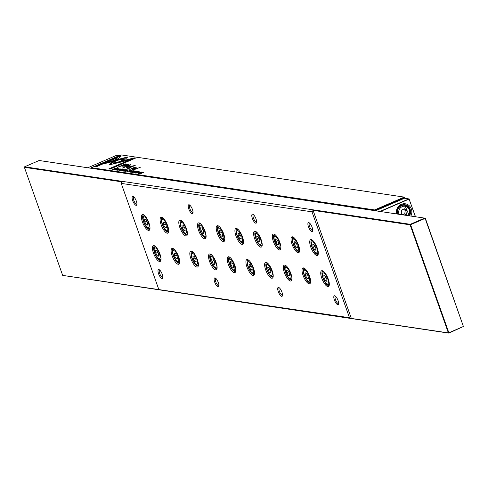 <?xml version="1.0" encoding="UTF-8"?>
<svg xmlns="http://www.w3.org/2000/svg" width="488" height="488" viewBox="0 0 488 488"><rect width="100%" height="100%" fill="white"/><g stroke="black" fill="none" stroke-linecap="round" stroke-linejoin="round"><path stroke-width="0.73" d="M396.421 213.768A8.4 7.759 -81.5 0 1 401.325 204.338A8.4 7.759 -81.5 0 1 409.932 206.442A8.4 7.759 -81.5 0 1 410.914 215.928M409.572 215.733A7.412 6.85 98.5 0 0 404.796 204.722A7.412 6.85 98.5 0 0 401.276 205.192A7.412 6.85 98.5 0 0 397.012 213.86M402.905 214.732L404.735 213.939L405.247 210.554L403.637 209.175M404.772 215.013L406.602 214.22L407.114 210.834L404.662 208.736L401.697 210.017L401.191 213.402L402.71 214.708M404.735 213.939L406.602 214.22M405.247 210.554L407.114 210.834M404.613 205.192A7.412 6.85 98.5 0 0 403.503 204.661M415.331 216.587L409.127 199.055L380.603 211.408M380.17 211.347L408.987 198.866L415.465 216.611M409.219 198.976L404.57 198.207L375.754 210.688M119.212 155.66L116.644 155.282L87.828 167.762M309.593 223.095A3.953 1.311 -113.4 0 0 309.502 223.12A3.953 1.311 -113.4 0 0 309.581 226.524A3.953 1.311 -113.4 0 0 312.643 230.379A3.953 1.311 -113.4 0 0 312.729 230.33M308.471 226.81A4.843 1.604 66.6 0 1 309.02 222.699A4.843 1.604 66.6 0 1 312.137 227.353A4.843 1.604 66.6 0 1 312.625 231.019A4.843 1.604 66.6 0 1 310.807 230.873A4.843 1.604 66.6 0 1 308.471 226.81M335.5 296.246A3.953 1.311 -113.4 0 0 335.409 296.277A3.953 1.311 -113.4 0 0 335.482 299.681A3.953 1.311 -113.4 0 0 338.55 303.53A3.953 1.311 -113.4 0 0 338.629 303.481M334.378 299.961A4.843 1.604 66.6 0 1 334.927 295.85A4.843 1.604 66.6 0 1 338.044 300.51A4.843 1.604 66.6 0 1 338.532 304.17A4.843 1.604 66.6 0 1 336.714 304.024A4.843 1.604 66.6 0 1 334.378 299.961M253.492 214.732A3.953 1.311 -113.4 0 0 253.4 214.757A3.953 1.311 -113.4 0 0 253.473 218.16A3.953 1.311 -113.4 0 0 256.542 222.009A3.953 1.311 -113.4 0 0 256.621 221.967M252.369 218.447A4.843 1.604 66.6 0 1 252.918 214.336A4.843 1.604 66.6 0 1 256.035 218.99A4.843 1.604 66.6 0 1 256.523 222.656A4.843 1.604 66.6 0 1 254.706 222.51A4.843 1.604 66.6 0 1 252.369 218.447M279.392 287.883A3.953 1.311 -113.4 0 0 279.307 287.908A3.953 1.311 -113.4 0 0 279.38 291.312A3.953 1.311 -113.4 0 0 282.448 295.167A3.953 1.311 -113.4 0 0 282.528 295.118M278.27 291.598A4.843 1.604 66.6 0 1 278.819 287.487A4.843 1.604 66.6 0 1 281.936 292.141A4.843 1.604 66.6 0 1 282.424 295.807A4.843 1.604 66.6 0 1 280.612 295.661A4.843 1.604 66.6 0 1 278.27 291.598M215.806 278.404A3.953 1.311 -113.4 0 0 215.72 278.428A3.953 1.311 -113.4 0 0 215.794 281.832A3.953 1.311 -113.4 0 0 218.862 285.681A3.953 1.311 -113.4 0 0 218.941 285.639M214.689 282.119A4.843 1.604 66.6 0 1 215.239 278.007A4.843 1.604 66.6 0 1 218.356 282.662A4.843 1.604 66.6 0 1 218.838 286.328A4.843 1.604 66.6 0 1 217.026 286.181A4.843 1.604 66.6 0 1 214.689 282.119M189.905 205.253A3.953 1.311 -113.4 0 0 189.814 205.277A3.953 1.311 -113.4 0 0 189.887 208.681A3.953 1.311 -113.4 0 0 192.955 212.53A3.953 1.311 -113.4 0 0 193.041 212.487M188.783 208.968A4.843 1.604 66.6 0 1 189.332 204.856A4.843 1.604 66.6 0 1 192.449 209.511A4.843 1.604 66.6 0 1 192.937 213.171A4.843 1.604 66.6 0 1 191.119 213.03A4.843 1.604 66.6 0 1 188.783 208.968M133.797 196.884A3.953 1.311 -113.4 0 0 133.712 196.914A3.953 1.311 -113.4 0 0 133.785 200.318A3.953 1.311 -113.4 0 0 136.853 204.167A3.953 1.311 -113.4 0 0 136.933 204.124M132.681 200.599A4.843 1.604 66.6 0 1 133.23 196.487A4.843 1.604 66.6 0 1 136.341 201.148A4.843 1.604 66.6 0 1 136.829 204.808A4.843 1.604 66.6 0 1 135.017 204.667A4.843 1.604 66.6 0 1 132.681 200.599M159.704 270.035A3.953 1.311 -113.4 0 0 159.613 270.065A3.953 1.311 -113.4 0 0 159.692 273.469A3.953 1.311 -113.4 0 0 162.754 277.318A3.953 1.311 -113.4 0 0 162.839 277.276M158.582 273.756A4.843 1.604 66.6 0 1 159.131 269.644A4.843 1.604 66.6 0 1 162.248 274.299A4.843 1.604 66.6 0 1 162.736 277.959A4.843 1.604 66.6 0 1 160.918 277.818A4.843 1.604 66.6 0 1 158.582 273.756M153.452 253.065A8.595 2.855 66.6 0 1 154.428 245.769A8.595 2.855 66.6 0 1 159.96 254.041A8.595 2.855 66.6 0 1 160.826 260.537A8.595 2.855 66.6 0 1 157.606 260.287A8.595 2.855 66.6 0 1 153.452 253.065M154.971 246.092A7.71 2.556 -113.4 0 0 154.415 246.147A7.71 2.556 -113.4 0 0 154.562 252.784A7.71 2.556 -113.4 0 0 160.54 260.293A7.71 2.556 -113.4 0 0 160.961 259.927M190.857 258.646A8.595 2.855 66.6 0 1 191.833 251.344A8.595 2.855 66.6 0 1 197.365 259.616A8.595 2.855 66.6 0 1 198.232 266.113A8.595 2.855 66.6 0 1 195.005 265.862A8.595 2.855 66.6 0 1 190.857 258.646M192.37 251.668A7.71 2.556 -113.4 0 0 191.821 251.723A7.71 2.556 -113.4 0 0 191.961 258.359A7.71 2.556 -113.4 0 0 197.945 265.868A7.71 2.556 -113.4 0 0 198.366 265.502M228.262 264.221A8.595 2.855 66.6 0 1 229.238 256.92A8.595 2.855 66.6 0 1 234.771 265.191A8.595 2.855 66.6 0 1 235.631 271.694A8.595 2.855 66.6 0 1 232.41 271.438A8.595 2.855 66.6 0 1 228.262 264.221M229.775 257.243A7.71 2.556 -113.4 0 0 229.22 257.298A7.71 2.556 -113.4 0 0 229.366 263.935A7.71 2.556 -113.4 0 0 235.35 271.444A7.71 2.556 -113.4 0 0 235.771 271.078M265.661 269.797A8.595 2.855 66.6 0 1 266.637 262.495A8.595 2.855 66.6 0 1 272.17 270.767A8.595 2.855 66.6 0 1 273.036 277.269A8.595 2.855 66.6 0 1 269.815 277.013A8.595 2.855 66.6 0 1 265.661 269.797M267.18 262.819A7.71 2.556 -113.4 0 0 266.625 262.873A7.71 2.556 -113.4 0 0 266.771 269.51A7.71 2.556 -113.4 0 0 272.749 277.019A7.71 2.556 -113.4 0 0 273.17 276.653M303.066 275.372A8.595 2.855 66.6 0 1 304.042 268.077A8.595 2.855 66.6 0 1 309.575 276.342A8.595 2.855 66.6 0 1 310.441 282.845A8.595 2.855 66.6 0 1 307.214 282.589A8.595 2.855 66.6 0 1 303.066 275.372M304.579 268.394A7.71 2.556 -113.4 0 0 304.024 268.449A7.71 2.556 -113.4 0 0 304.17 275.092A7.71 2.556 -113.4 0 0 310.154 282.595A7.71 2.556 -113.4 0 0 310.575 282.229M142.447 221.979A8.595 2.855 66.6 0 1 143.423 214.677A8.595 2.855 66.6 0 1 148.95 222.949A8.595 2.855 66.6 0 1 149.816 229.451A8.595 2.855 66.6 0 1 146.595 229.195A8.595 2.855 66.6 0 1 142.447 221.979M143.96 215.001A7.71 2.556 -113.4 0 0 143.405 215.055A7.71 2.556 -113.4 0 0 143.551 221.692A7.71 2.556 -113.4 0 0 149.529 229.201A7.71 2.556 -113.4 0 0 149.95 228.835M161.144 224.767A8.595 2.855 66.6 0 1 162.12 217.465A8.595 2.855 66.6 0 1 167.652 225.737A8.595 2.855 66.6 0 1 168.519 232.239A8.595 2.855 66.6 0 1 165.298 231.983A8.595 2.855 66.6 0 1 161.144 224.767M162.663 217.788A7.71 2.556 -113.4 0 0 162.107 217.843A7.71 2.556 -113.4 0 0 162.254 224.48A7.71 2.556 -113.4 0 0 168.232 231.989A7.71 2.556 -113.4 0 0 168.653 231.623M179.846 227.554A8.595 2.855 66.6 0 1 180.822 220.253A8.595 2.855 66.6 0 1 186.355 228.524A8.595 2.855 66.6 0 1 187.221 235.027A8.595 2.855 66.6 0 1 184 234.771A8.595 2.855 66.6 0 1 179.846 227.554M181.365 220.576A7.71 2.556 -113.4 0 0 180.81 220.631A7.71 2.556 -113.4 0 0 180.956 227.274A7.71 2.556 -113.4 0 0 186.934 234.777A7.71 2.556 -113.4 0 0 187.355 234.411M198.549 230.342A8.595 2.855 66.6 0 1 199.525 223.046A8.595 2.855 66.6 0 1 205.058 231.312A8.595 2.855 66.6 0 1 205.924 237.815A8.595 2.855 66.6 0 1 202.697 237.558A8.595 2.855 66.6 0 1 198.549 230.342M200.062 223.364A7.71 2.556 -113.4 0 0 199.507 223.419A7.71 2.556 -113.4 0 0 199.653 230.061A7.71 2.556 -113.4 0 0 205.637 237.564A7.71 2.556 -113.4 0 0 206.058 237.198M217.251 233.13A8.595 2.855 66.6 0 1 218.227 225.834A8.595 2.855 66.6 0 1 223.76 234.1A8.595 2.855 66.6 0 1 224.626 240.602A8.595 2.855 66.6 0 1 221.399 240.346A8.595 2.855 66.6 0 1 217.251 233.13M218.764 226.151A7.71 2.556 -113.4 0 0 218.209 226.206A7.71 2.556 -113.4 0 0 218.356 232.849A7.71 2.556 -113.4 0 0 224.34 240.352A7.71 2.556 -113.4 0 0 224.761 239.986M235.954 235.917A8.595 2.855 66.6 0 1 236.93 228.622A8.595 2.855 66.6 0 1 242.463 236.887A8.595 2.855 66.6 0 1 243.323 243.39A8.595 2.855 66.6 0 1 240.102 243.134A8.595 2.855 66.6 0 1 235.954 235.917M237.467 228.939A7.71 2.556 -113.4 0 0 236.912 229A7.71 2.556 -113.4 0 0 237.058 235.637A7.71 2.556 -113.4 0 0 243.042 243.146A7.71 2.556 -113.4 0 0 243.463 242.78M254.651 238.705A8.595 2.855 66.6 0 1 255.627 231.41A8.595 2.855 66.6 0 1 261.159 239.675A8.595 2.855 66.6 0 1 262.026 246.178A8.595 2.855 66.6 0 1 258.805 245.921A8.595 2.855 66.6 0 1 254.651 238.705M256.169 231.727A7.71 2.556 -113.4 0 0 255.614 231.788A7.71 2.556 -113.4 0 0 255.761 238.425A7.71 2.556 -113.4 0 0 261.739 245.934A7.71 2.556 -113.4 0 0 262.16 245.568M273.353 241.493A8.595 2.855 66.6 0 1 274.329 234.197A8.595 2.855 66.6 0 1 279.862 242.463A8.595 2.855 66.6 0 1 280.728 248.965A8.595 2.855 66.6 0 1 277.507 248.709A8.595 2.855 66.6 0 1 273.353 241.493M274.872 234.514A7.71 2.556 -113.4 0 0 274.317 234.576A7.71 2.556 -113.4 0 0 274.463 241.212A7.71 2.556 -113.4 0 0 280.441 248.721A7.71 2.556 -113.4 0 0 280.862 248.355M292.056 244.281A8.595 2.855 66.6 0 1 293.032 236.985A8.595 2.855 66.6 0 1 298.565 245.25A8.595 2.855 66.6 0 1 299.431 251.753A8.595 2.855 66.6 0 1 296.204 251.503A8.595 2.855 66.6 0 1 292.056 244.281M293.575 237.302A7.71 2.556 -113.4 0 0 293.02 237.363A7.71 2.556 -113.4 0 0 293.166 244A7.71 2.556 -113.4 0 0 299.144 251.509A7.71 2.556 -113.4 0 0 299.565 251.143M321.769 278.16A8.595 2.855 66.6 0 1 322.745 270.864A8.595 2.855 66.6 0 1 328.278 279.13A8.595 2.855 66.6 0 1 329.138 285.632A8.595 2.855 66.6 0 1 325.917 285.376A8.595 2.855 66.6 0 1 321.769 278.16M323.282 271.182A7.71 2.556 -113.4 0 0 322.727 271.243A7.71 2.556 -113.4 0 0 322.873 277.879A7.71 2.556 -113.4 0 0 328.857 285.389A7.71 2.556 -113.4 0 0 329.278 285.022M310.758 247.068A8.595 2.855 66.6 0 1 311.734 239.773A8.595 2.855 66.6 0 1 317.267 248.044A8.595 2.855 66.6 0 1 318.133 254.541A8.595 2.855 66.6 0 1 314.906 254.291A8.595 2.855 66.6 0 1 310.758 247.068M312.271 240.096A7.71 2.556 -113.4 0 0 311.716 240.151A7.71 2.556 -113.4 0 0 311.863 246.788A7.71 2.556 -113.4 0 0 317.847 254.297A7.71 2.556 -113.4 0 0 318.267 253.931M284.364 272.585A8.595 2.855 66.6 0 1 285.34 265.283A8.595 2.855 66.6 0 1 290.872 273.554A8.595 2.855 66.6 0 1 291.739 280.057A8.595 2.855 66.6 0 1 288.512 279.801A8.595 2.855 66.6 0 1 284.364 272.585M285.883 265.606A7.71 2.556 -113.4 0 0 285.327 265.661A7.71 2.556 -113.4 0 0 285.474 272.304A7.71 2.556 -113.4 0 0 291.452 279.807A7.71 2.556 -113.4 0 0 291.873 279.441M246.959 267.009A8.595 2.855 66.6 0 1 247.934 259.707A8.595 2.855 66.6 0 1 253.467 267.979A8.595 2.855 66.6 0 1 254.333 274.482A8.595 2.855 66.6 0 1 251.113 274.226A8.595 2.855 66.6 0 1 246.959 267.009M248.477 260.031A7.71 2.556 -113.4 0 0 247.922 260.086A7.71 2.556 -113.4 0 0 248.069 266.722A7.71 2.556 -113.4 0 0 254.047 274.232A7.71 2.556 -113.4 0 0 254.468 273.866M209.559 261.434A8.595 2.855 66.6 0 1 210.535 254.132A8.595 2.855 66.6 0 1 216.068 262.404A8.595 2.855 66.6 0 1 216.934 268.906A8.595 2.855 66.6 0 1 213.707 268.65A8.595 2.855 66.6 0 1 209.559 261.434M211.072 254.455A7.71 2.556 -113.4 0 0 210.517 254.51A7.71 2.556 -113.4 0 0 210.663 261.147A7.71 2.556 -113.4 0 0 216.648 268.656A7.71 2.556 -113.4 0 0 217.069 268.29M172.154 255.858A8.595 2.855 66.6 0 1 173.13 248.557A8.595 2.855 66.6 0 1 178.663 256.828A8.595 2.855 66.6 0 1 179.529 263.325A8.595 2.855 66.6 0 1 176.308 263.075A8.595 2.855 66.6 0 1 172.154 255.858M173.673 248.88A7.71 2.556 -113.4 0 0 173.118 248.935A7.71 2.556 -113.4 0 0 173.264 255.572A7.71 2.556 -113.4 0 0 179.242 263.081A7.71 2.556 -113.4 0 0 179.663 262.715M425.329 218.227L39.156 160.503L24.614 166.804L410.31 224.309L424.853 218.008L425.329 218.227L463.405 326.478L425.133 218.398L410.591 224.694L410.31 224.309L410.097 224.822L313.076 210.352L351.348 318.438L448.374 332.901L410.097 224.822L410.591 224.694L448.862 332.779L463.405 326.478L448.844 333.121L448.862 332.779L448.374 332.901L448.844 333.121L62.671 275.397L349.487 317.719L351.348 318.438M463.386 326.82L463.6 326.307M177.132 256.346L177.455 258.994L176.162 258.805L174.539 255.962L174.216 253.315L175.515 253.51L177.132 256.346M176.442 255.139L174.539 255.962M177.37 258.28L176.162 258.805M214.537 261.928L214.86 264.569L213.561 264.38L211.944 261.537L211.621 258.89L212.914 259.085L214.537 261.928M213.848 260.714L211.944 261.537M214.775 263.856L213.561 264.38M251.936 267.503L252.266 270.151L250.966 269.956L249.35 267.113L249.026 264.466L250.32 264.661L251.936 267.503M251.247 266.289L249.35 267.113M252.174 269.431L250.966 269.956M289.341 273.079L289.665 275.726L288.371 275.531L286.749 272.688L286.425 270.047L287.725 270.236L289.341 273.079M288.652 271.865L286.749 272.688M289.579 275.006L288.371 275.531M313.144 247.178L314.766 250.021L316.059 250.21L315.736 247.562L314.113 244.726L312.82 244.531L313.144 247.178L315.047 246.355M315.974 249.496L314.766 250.021M326.746 278.654L327.07 281.301L325.77 281.106L324.154 278.27L323.831 275.622L325.124 275.811L326.746 278.654M326.057 277.446L324.154 278.27M326.978 280.582L325.77 281.106M294.441 244.39L296.064 247.227L297.357 247.422L297.033 244.775L295.417 241.938L294.118 241.743L294.441 244.39L296.344 243.567M297.271 246.708L296.064 247.227M275.738 241.603L277.361 244.439L278.654 244.634L278.331 241.987L276.714 239.15L275.415 238.955L275.738 241.603L277.642 240.779M278.569 243.921L277.361 244.439M257.042 238.815L258.658 241.651L259.958 241.847L259.628 239.199L258.012 236.363L256.719 236.168L257.042 238.815L258.939 237.991M259.866 241.133L258.658 241.651M238.339 236.027L239.956 238.864L241.255 239.059L240.932 236.412L239.309 233.569L238.016 233.38L238.339 236.027L240.242 235.204M241.163 238.339L239.956 238.864M219.637 233.24L221.253 236.076L222.552 236.271L222.229 233.624L220.606 230.781L219.313 230.592L219.637 233.24L221.54 232.416M222.467 235.551L221.253 236.076M200.934 230.452L202.557 233.288L203.85 233.484L203.526 230.836L201.91 227.994L200.611 227.804L200.934 230.452L202.837 229.628M203.764 232.764L202.557 233.288M182.231 227.658L183.854 230.501L185.147 230.696L184.824 228.049L183.207 225.206L181.908 225.017L182.231 227.658L184.135 226.835M185.062 229.976L183.854 230.501M163.535 224.87L165.151 227.713L166.445 227.908L166.121 225.261L164.505 222.418L163.212 222.223L163.535 224.87L165.432 224.047M166.359 227.188L165.151 227.713M144.832 222.083L146.449 224.925L147.748 225.114L147.425 222.473L145.802 219.631L144.509 219.435L144.832 222.083L146.729 221.259M147.657 224.401L146.449 224.925M308.044 275.866L308.367 278.514L307.074 278.319L305.451 275.482L305.128 272.835L306.421 273.024L308.044 275.866M307.355 274.659L305.451 275.482M308.282 277.794L307.074 278.319M270.639 270.291L270.962 272.938L269.669 272.743L268.046 269.901L267.723 267.259L269.022 267.448L270.639 270.291M269.949 269.077L268.046 269.901M270.877 272.219L269.669 272.743M233.24 264.716L233.563 267.357L232.264 267.168L230.647 264.325L230.324 261.678L231.617 261.873L233.24 264.716M232.55 263.502L230.647 264.325M233.471 266.643L232.264 267.168M195.834 259.134L196.158 261.781L194.864 261.592L193.242 258.75L192.919 256.102L194.218 256.298L195.834 259.134M195.145 257.926L193.242 258.75M196.072 261.068L194.864 261.592M158.429 253.559L158.752 256.206L157.459 256.011L155.843 253.174L155.519 250.527L156.813 250.722L158.429 253.559M157.74 252.351L155.843 253.174M158.667 255.492L157.459 256.011M313.076 210.352L311.991 211.829L349.487 317.719M311.991 211.829L121.231 183.39L158.728 289.28M121.231 183.39L121.421 181.78L24.4 167.317L62.671 275.397M24.4 167.317L24.614 166.804M130.705 170.568L130.101 170.275L126.996 171.624L130.631 170.355L130.266 170.794M118.053 170.251L118.828 169.501L120.524 169.007L120.536 169.324L120.871 168.872L118.602 169.476L117.638 170.257L119.084 169.952L117.907 170.056L118.053 170.471M120.536 169.324L120.951 169.098M134.017 172.667L137.128 171.319L134.017 172.667M109.702 164.755L118.755 162.583L119.95 161.528L113.118 163.279L115.754 160.93L112.704 161.711L109.66 164.419L109.782 164.761M128.478 164.56L125.416 163.876L117.077 167.488L121.268 165.975L122.884 166.219L127.136 165.45L128.472 164.493M135.829 172.41L135.219 172.88L136.738 172.551L137.238 171.806L138.135 171.916L138.446 171.489L137 171.782L135.633 172.874M136.567 172.166L136.524 172.642M138.135 171.776L138.525 171.715M136.738 172.551L137.238 171.806M135.615 172.514L135.219 172.88M139.464 173.478L142.295 172.368L140.648 173.655L143.759 172.313L141.044 173.38L142.575 172.136L139.464 173.478M135.231 167.872L134.536 168.622L132.01 169.714L132.498 169.787L135.158 168.641L135.951 167.628L133.962 167.848L134.712 167.506L134.224 167.433L129.771 169.385L135.231 167.872L135.652 168.409M136.365 167.811L135.951 167.628L136.225 168.067M128.076 169.129L129.619 168.793L128.076 169.129M122.457 161.668L127.826 156.916L107.415 162.144L103.169 163.986L123.574 158.759L119.42 162.437L122.457 161.668M105.853 163.297L124.916 158.112L124.769 157.697L124.916 158.112L127.118 157.545M122.781 169.397L119.481 170.532L122.878 169.232M404.778 198.238L404.235 197.103L121.024 154.879L91.421 167.701L374.638 209.925L404.235 197.103L405.046 198.274M141.343 172.166L138.043 173.301L141.441 171.996M132.974 172.477L133.755 171.727L135.444 171.233L135.457 171.544L135.792 171.093L133.523 171.697L132.565 172.484L134.005 172.179L132.834 172.282L132.974 172.691M135.457 171.544L135.871 171.319M116.431 169.513L115.821 169.983L117.334 169.659L117.84 168.915L118.73 169.025L119.048 168.598L117.602 168.891L116.236 169.983M117.169 169.275L117.126 169.745M118.737 168.885L119.127 168.824M117.334 169.659L117.84 168.915M116.211 169.623L115.821 169.983M130.387 172.13L131.345 172.27L131.717 172.111L130.961 171.996L134.438 170.922L133.499 170.782L130.387 172.13M133.486 169.934L140.416 167.219L133.486 169.934M120.06 155.733L94.562 166.774L95.88 166.969L117.144 157.758L114.412 160.18L117.468 159.399L121.384 155.928L120.06 155.733L121.006 156.264M128.002 170.172L127.386 169.867L124.281 171.215L125.886 170.635L126.13 170.861L125.343 171.373L127.612 170.373M126.349 170.885L127.35 170.361L127.197 170.068L126.557 170.519M114.619 169.775L117.73 168.427L114.619 169.775M122.622 170.971L123.58 171.111L123.946 170.952L123.196 170.837L126.673 169.763L125.733 169.623L122.622 170.971M136.719 173.069L139.83 171.727L136.719 173.069M121.469 170.8L125.142 169.531L121.847 170.574L123.83 169.336L121.469 170.8M127.057 167.604L133.102 166.06L127.032 168.933L135.231 165.383L128.008 167.079L130.723 164.712L130.302 164.645L122.104 168.201L129.021 165.444L126.666 167.543L127.057 167.604M132.364 170.824L131.754 170.519L128.643 171.868L130.503 171.325L129.71 172.026L131.974 171.026M130.711 171.538L131.717 171.014L131.754 170.519M116.174 168.512L115.638 168.116L112.527 169.464L113.924 169.458L116.327 168.378M134.328 157.862L124.318 160.418L123.122 161.479L130.07 159.704L108.83 168.903L110.142 169.098L135.64 158.057L134.328 157.862L134.969 158.344M404.711 197.323L375.01 210.578M374.449 210.493L91.232 168.269M374.918 210.31L374.638 209.925L374.424 210.438L374.918 210.31M91.213 168.214L91.421 167.701M138.427 173.496L138.287 173.088L140.91 172.057L138.452 173.295M141.172 172.526L140.91 172.057M117.285 169.598L117.742 169.305M95.38 166.896L120.207 156.142M115.272 159.96L117.291 158.173L117.144 157.758M119.865 170.733L119.719 170.318L122.348 169.287L119.889 170.525M122.61 169.757L122.348 169.287M107.561 162.559L107.415 162.144M120.274 162.223L123.714 159.167L123.574 158.759M135.512 168.012L136.097 168.043M136.683 172.49L137.146 172.197M127.386 170.464L127.49 170.111M126.398 170.861L126.264 170.471M133.151 166.201L133.627 166.072M130.418 164.974L130.302 164.645M129.088 165.645L130.198 165.17M127.27 167.549L129.167 165.859L129.021 165.444M125.257 164.419L128.625 164.968M121.567 166.024L122.287 165.713M124.416 166.262L122.378 165.975L122.232 165.56L123.775 165.792L126.38 165.383L127.228 164.828L124.965 164.377L122.232 165.56M127.228 164.828L127.325 165.365M125.562 164.291L125.416 163.876M113.118 163.279L113.265 163.687L119.237 162.156M109.879 164.767L112.85 162.12L115.046 161.559M112.85 162.12L112.704 161.711M131.754 171.117L131.565 170.721L130.924 171.166M130.766 171.508L130.631 171.123M129.235 170.934L130.235 170.501L128.942 170.891L129.29 171.093M130.083 170.873L130.235 170.501M113.423 169.379L115.784 168.336L113.1 169.336L113.478 169.543M116.065 168.817L115.784 168.336M123.983 161.26L134.468 158.271M124.464 160.833L124.318 160.418M109.641 169.025L130.217 160.113L130.07 159.704M397.58 213.939A6.917 6.393 -81.5 0 1 401.508 205.661A6.917 6.393 -81.5 0 1 404.796 205.222A6.917 6.393 -81.5 0 1 409.157 215.666M408.529 215.574A5.929 5.478 98.5 0 0 408.541 208.461A5.929 5.478 98.5 0 0 402.21 206.631A5.929 5.478 98.5 0 0 398.952 214.147M154.891 253.034A5.929 1.964 -113.4 0 0 159.076 258.853A5.929 1.964 -113.4 0 0 159.381 253.699A5.929 1.964 -113.4 0 0 155.19 247.88A5.929 1.964 -113.4 0 0 154.891 253.034M192.296 258.609A5.929 1.964 -113.4 0 0 196.481 264.429A5.929 1.964 -113.4 0 0 196.786 259.281A5.929 1.964 -113.4 0 0 192.595 253.455A5.929 1.964 -113.4 0 0 192.296 258.609M229.696 264.185A5.929 1.964 -113.4 0 0 233.886 270.004A5.929 1.964 -113.4 0 0 234.185 264.856A5.929 1.964 -113.4 0 0 230 259.036A5.929 1.964 -113.4 0 0 229.696 264.185M267.101 269.76A5.929 1.964 -113.4 0 0 271.285 275.58A5.929 1.964 -113.4 0 0 271.59 270.431A5.929 1.964 -113.4 0 0 267.4 264.612A5.929 1.964 -113.4 0 0 267.101 269.76M304.506 275.336A5.929 1.964 -113.4 0 0 308.69 281.161A5.929 1.964 -113.4 0 0 308.989 276.007A5.929 1.964 -113.4 0 0 304.805 270.187A5.929 1.964 -113.4 0 0 304.506 275.336M143.881 221.942A5.929 1.964 -113.4 0 0 148.071 227.762A5.929 1.964 -113.4 0 0 148.37 222.613A5.929 1.964 -113.4 0 0 144.186 216.794A5.929 1.964 -113.4 0 0 143.881 221.942M162.583 224.73A5.929 1.964 -113.4 0 0 166.768 230.549A5.929 1.964 -113.4 0 0 167.073 225.401A5.929 1.964 -113.4 0 0 162.882 219.582A5.929 1.964 -113.4 0 0 162.583 224.73M181.286 227.518A5.929 1.964 -113.4 0 0 185.471 233.343A5.929 1.964 -113.4 0 0 185.775 228.189A5.929 1.964 -113.4 0 0 181.585 222.369A5.929 1.964 -113.4 0 0 181.286 227.518M199.989 230.305A5.929 1.964 -113.4 0 0 204.173 236.131A5.929 1.964 -113.4 0 0 204.478 230.976A5.929 1.964 -113.4 0 0 200.287 225.157A5.929 1.964 -113.4 0 0 199.989 230.305M218.691 233.093A5.929 1.964 -113.4 0 0 222.876 238.919A5.929 1.964 -113.4 0 0 223.175 233.764A5.929 1.964 -113.4 0 0 218.99 227.945A5.929 1.964 -113.4 0 0 218.691 233.093M237.388 235.881A5.929 1.964 -113.4 0 0 241.578 241.706A5.929 1.964 -113.4 0 0 241.877 236.552A5.929 1.964 -113.4 0 0 237.693 230.732A5.929 1.964 -113.4 0 0 237.388 235.881M256.09 238.675A5.929 1.964 -113.4 0 0 260.281 244.494A5.929 1.964 -113.4 0 0 260.58 239.34A5.929 1.964 -113.4 0 0 256.395 233.52A5.929 1.964 -113.4 0 0 256.09 238.675M274.793 241.462A5.929 1.964 -113.4 0 0 278.977 247.282A5.929 1.964 -113.4 0 0 279.282 242.127A5.929 1.964 -113.4 0 0 275.092 236.308A5.929 1.964 -113.4 0 0 274.793 241.462M293.495 244.25A5.929 1.964 -113.4 0 0 297.68 250.069A5.929 1.964 -113.4 0 0 297.985 244.915A5.929 1.964 -113.4 0 0 293.794 239.096A5.929 1.964 -113.4 0 0 293.495 244.25M323.202 278.123A5.929 1.964 -113.4 0 0 327.393 283.949A5.929 1.964 -113.4 0 0 327.692 278.794A5.929 1.964 -113.4 0 0 323.507 272.975A5.929 1.964 -113.4 0 0 323.202 278.123M312.198 247.038A5.929 1.964 -113.4 0 0 316.383 252.857A5.929 1.964 -113.4 0 0 316.681 247.703A5.929 1.964 -113.4 0 0 312.497 241.883A5.929 1.964 -113.4 0 0 312.198 247.038M285.803 272.548A5.929 1.964 -113.4 0 0 289.988 278.374A5.929 1.964 -113.4 0 0 290.293 273.219A5.929 1.964 -113.4 0 0 286.102 267.4A5.929 1.964 -113.4 0 0 285.803 272.548M248.398 266.973A5.929 1.964 -113.4 0 0 252.589 272.792A5.929 1.964 -113.4 0 0 252.888 267.644A5.929 1.964 -113.4 0 0 248.703 261.824A5.929 1.964 -113.4 0 0 248.398 266.973M210.999 261.397A5.929 1.964 -113.4 0 0 215.184 267.217A5.929 1.964 -113.4 0 0 215.482 262.068A5.929 1.964 -113.4 0 0 211.298 256.243A5.929 1.964 -113.4 0 0 210.999 261.397M173.594 255.822A5.929 1.964 -113.4 0 0 177.778 261.641A5.929 1.964 -113.4 0 0 178.083 256.493A5.929 1.964 -113.4 0 0 173.893 250.667A5.929 1.964 -113.4 0 0 173.594 255.822M179.444 262.135C177.925 263.191 175.948 261.074 173.514 255.779C172.264 253.357 172.404 251.247 173.941 249.435A6.917 2.294 66.6 0 1 174.271 249.374M216.843 267.711C215.324 268.766 213.354 266.649 210.92 261.354C209.663 258.939 209.809 256.822 211.347 255.017A6.917 2.294 66.6 0 1 211.676 254.95M254.248 273.286C252.729 274.341 250.753 272.225 248.325 266.93C247.068 264.514 247.209 262.398 248.752 260.592A6.917 2.294 66.6 0 1 249.075 260.525M291.653 278.861C290.134 279.923 288.158 277.8 285.724 272.511C284.474 270.09 284.614 267.973 286.151 266.167A6.917 2.294 66.6 0 1 286.48 266.1M318.042 253.345C316.523 254.407 314.553 252.29 312.119 246.995C310.868 244.573 311.009 242.463 312.546 240.651A6.917 2.294 66.6 0 1 312.875 240.59M329.052 284.437C327.533 285.498 325.557 283.382 323.129 278.087C321.873 275.665 322.019 273.548 323.556 271.743A6.917 2.294 66.6 0 1 323.886 271.676M299.345 250.558C297.826 251.619 295.85 249.502 293.416 244.207C292.166 241.786 292.306 239.675 293.843 237.863A6.917 2.294 66.6 0 1 294.173 237.802M280.643 247.77C279.124 248.831 277.147 246.714 274.72 241.42C273.463 238.998 273.603 236.887 275.14 235.076A6.917 2.294 66.6 0 1 275.47 235.009M261.94 244.982C260.421 246.043 258.445 243.927 256.017 238.632C254.76 236.21 254.901 234.094 256.444 232.288A6.917 2.294 66.6 0 1 256.767 232.221M243.237 242.194C241.719 243.256 239.742 241.139 237.314 235.844C236.058 233.423 236.204 231.306 237.741 229.5A6.917 2.294 66.6 0 1 238.065 229.433M224.535 239.407C223.016 240.468 221.046 238.345 218.612 233.057C217.355 230.635 217.502 228.518 219.039 226.713A6.917 2.294 66.6 0 1 219.368 226.645M205.838 236.619C204.313 237.68 202.343 235.558 199.909 230.269C198.659 227.847 198.799 225.731 200.336 223.925A6.917 2.294 66.6 0 1 200.666 223.858M187.136 233.831C185.617 234.887 183.641 232.77 181.207 227.481C179.956 225.059 180.096 222.943 181.634 221.137A6.917 2.294 66.6 0 1 181.963 221.07M168.433 231.044C166.914 232.099 164.938 229.982 162.51 224.694C161.254 222.272 161.394 220.155 162.937 218.349A6.917 2.294 66.6 0 1 163.26 218.282M149.731 228.256C148.212 229.311 146.235 227.194 143.808 221.9C142.551 219.484 142.691 217.367 144.234 215.562A6.917 2.294 66.6 0 1 144.558 215.495M310.35 281.649C308.831 282.711 306.861 280.588 304.427 275.299C303.176 272.877 303.316 270.761 304.854 268.955A6.917 2.294 66.6 0 1 305.183 268.888M272.951 276.074C271.432 277.129 269.455 275.012 267.027 269.724C265.771 267.302 265.911 265.185 267.448 263.38A6.917 2.294 66.6 0 1 267.778 263.313M235.545 270.498C234.026 271.554 232.05 269.437 229.622 264.142C228.366 261.727 228.512 259.61 230.049 257.804A6.917 2.294 66.6 0 1 230.373 257.737M198.146 264.923C196.621 265.978 194.651 263.862 192.217 258.567C190.967 256.145 191.107 254.034 192.644 252.223A6.917 2.294 66.6 0 1 192.974 252.162M160.741 259.341C159.222 260.403 157.246 258.286 154.818 252.991C153.561 250.57 153.702 248.459 155.245 246.647A6.917 2.294 66.6 0 1 155.568 246.586M127.673 164.602L127.533 164.194M123.921 166.201L123.775 165.792M126.496 165.713L126.38 165.383M409.231 215.678L404.796 205.222L402.289 204.85M135.688 171.691L135.542 171.282M116.199 170.184L116.052 169.769M117.761 169.501L117.614 169.086M118.944 169.208L118.804 168.793M117.498 169.855L117.352 169.44M135.597 173.075L135.451 172.661M137.165 172.392L137.018 171.983M138.348 172.099L138.202 171.684M136.902 172.746L136.756 172.337M126.422 171.142L126.276 170.727M127.649 170.166L127.795 170.58M120.768 169.47L120.621 169.055M130.79 171.788L130.644 171.379M132.016 170.818L132.163 171.233M130.369 170.556L130.516 170.965"/></g></svg>
